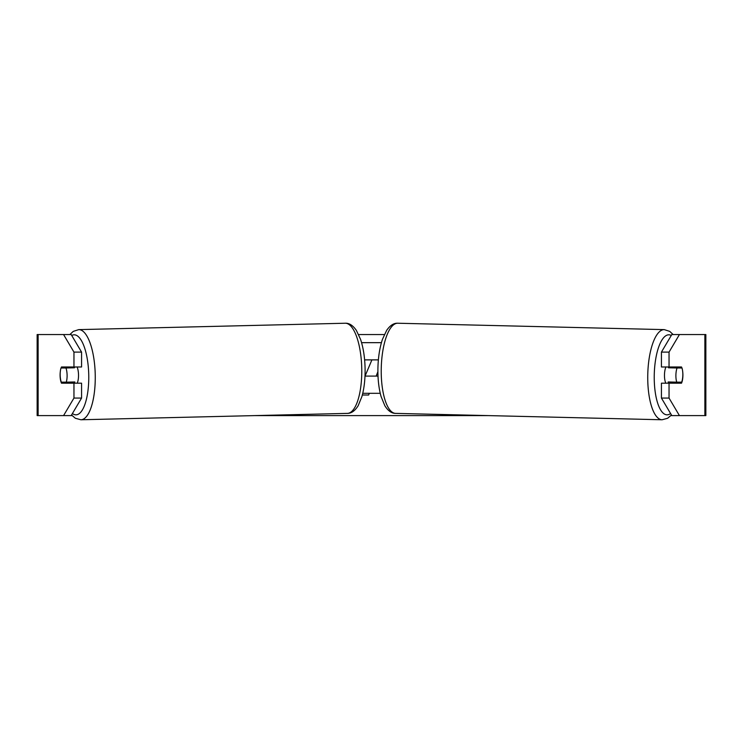 <?xml version="1.0" encoding="UTF-8"?>
<svg xmlns="http://www.w3.org/2000/svg" width="743" height="743" viewBox="0 0 743 743"><rect width="100%" height="100%" fill="white"/><g stroke="black" fill="none" stroke-linecap="round" stroke-linejoin="round"><path stroke-width="1.11" d="M358.646 334.554L384.354 334.554M63.564 334.554L71.179 334.554L81.572 352.098L73.956 352.098L63.564 334.554L37.15 334.554L37.15 415.606L63.564 415.606L73.956 398.062L81.572 398.062L71.179 415.606L63.564 415.606L72.099 415.606M254.45 415.606L488.55 415.606M670.901 415.606L679.436 415.606L671.821 415.606L661.428 398.062L661.428 383.184L669.044 383.184L669.044 398.062L679.436 415.606L704.875 415.606L704.875 334.554L679.436 334.554L669.044 352.098L661.428 352.098L671.821 334.554L679.436 334.554M369.317 393.316L368.649 395.016L362.333 395.016M365.054 376.097L371.909 359.881M704.875 334.554L705.85 334.554L705.85 415.606L704.875 415.606M661.428 352.098L661.428 366.977L669.044 366.977L669.044 352.098M682.687 371.537A10.133 3.464 -90 0 1 681.517 383.184L669.044 383.184M669.044 366.977L681.517 366.977A10.133 3.464 -90 0 1 681.916 367.989L681.99 367.989A10.133 3.464 -88.6 0 1 682.826 375.076A10.133 3.464 -88.6 0 1 681.693 382.171L676.743 382.171A10.133 3.464 -88.6 0 1 675.898 375.076A10.133 3.464 -88.6 0 1 677.04 367.989L681.99 367.989M661.428 398.062L669.044 398.062M673.901 366.977A10.133 3.464 -90 0 1 674.272 367.924M674.319 382.116A10.133 3.464 -90 0 1 673.901 383.184M69.099 366.977A10.133 3.464 -90 0 0 68.727 367.924M68.681 382.116A10.133 3.464 -90 0 0 69.099 383.184M81.572 398.062L81.572 383.184L73.956 383.184L73.956 398.062M73.956 352.098L73.956 366.977L81.572 366.977L81.572 352.098M60.313 371.537A10.133 3.464 -90 0 0 60.09 375.085A10.133 3.464 -90 0 0 61.483 383.184L73.956 383.184M73.956 366.977L61.483 366.977A10.133 3.464 -90 0 0 61.084 367.989L61.01 367.989A10.133 3.464 -91.4 0 0 60.174 375.076A10.133 3.464 -91.4 0 0 61.307 382.171L66.257 382.171A10.133 3.464 -91.4 0 0 67.102 375.076A10.133 3.464 -91.4 0 0 65.96 367.989L61.01 367.989M377.89 371.723L376.153 376.097M665.821 383.184A10.133 3.464 -88.6 0 1 664.474 374.806A10.133 3.464 -88.6 0 1 665.914 366.977M668.793 366.977A10.133 3.464 -88.6 0 0 668.477 367.785L677.04 367.989M673.139 366.977A10.133 3.464 -88.6 0 1 673.427 367.785L674.235 367.804M673.084 382.078A10.133 3.464 -88.6 0 1 672.601 383.184M668.644 383.184A10.133 3.464 -88.6 0 1 668.171 381.967L676.743 382.171M668.477 367.785L673.427 367.785M378.011 376.097L364.989 376.097M362.76 393.316L380.24 393.316M364.618 359.881L378.382 359.881M361.572 342.662L381.428 342.662M77.179 383.184A10.133 3.464 -91.4 0 0 78.526 374.806A10.133 3.464 -91.4 0 0 77.086 366.977M66.257 382.171L74.829 381.967A10.133 3.464 -91.4 0 1 74.356 383.184M69.916 382.078A10.133 3.464 -91.4 0 0 70.399 383.184M68.765 367.804L69.573 367.785A10.133 3.464 -91.4 0 1 69.861 366.977M65.96 367.989L74.523 367.785A10.133 3.464 -91.4 0 0 74.207 366.977M74.523 367.785L69.573 367.785M38.125 415.606L38.125 334.554M662.106 419.767L395.592 413.377A45.091 15.417 -88.6 0 1 381.252 368.305A45.091 15.417 -88.6 0 1 397.746 323.233L664.261 329.623A45.091 15.417 91.4 0 0 647.766 374.695A45.091 15.417 91.4 0 0 662.106 419.767L667.651 418.263L671.458 414.993M670.585 413.517A40.02 13.68 -88.6 0 1 654.258 374.806A40.02 13.68 -88.6 0 1 671.282 335.474M80.894 419.767L347.408 413.377A45.091 15.417 -91.4 0 0 361.748 368.305A45.091 15.417 -91.4 0 0 345.254 323.233L78.739 329.623A45.091 15.417 88.6 0 1 95.234 374.695A45.091 15.417 88.6 0 1 80.894 419.767L75.349 418.263L71.542 414.993M72.415 413.517A40.02 13.68 -91.4 0 0 88.742 374.806A40.02 13.68 -91.4 0 0 71.718 335.474M664.261 329.623L669.731 331.378L673.149 334.554M397.746 323.233C393.827 323.01 390.131 325.378 386.657 330.347L382.45 339.356C379.692 347.668 378.178 357.281 377.918 368.203C377.723 378.865 378.781 388.31 381.085 396.548L384.846 405.743C388.078 410.87 391.663 413.424 395.592 413.377M347.408 413.377C351.337 413.424 354.922 410.87 358.154 405.743L361.915 396.548C364.219 388.31 365.277 378.865 365.082 368.203C364.822 357.281 363.308 347.668 360.55 339.356L356.343 330.347C352.869 325.378 349.173 323.01 345.254 323.233M78.739 329.623L73.269 331.378L69.851 334.554"/></g></svg>
